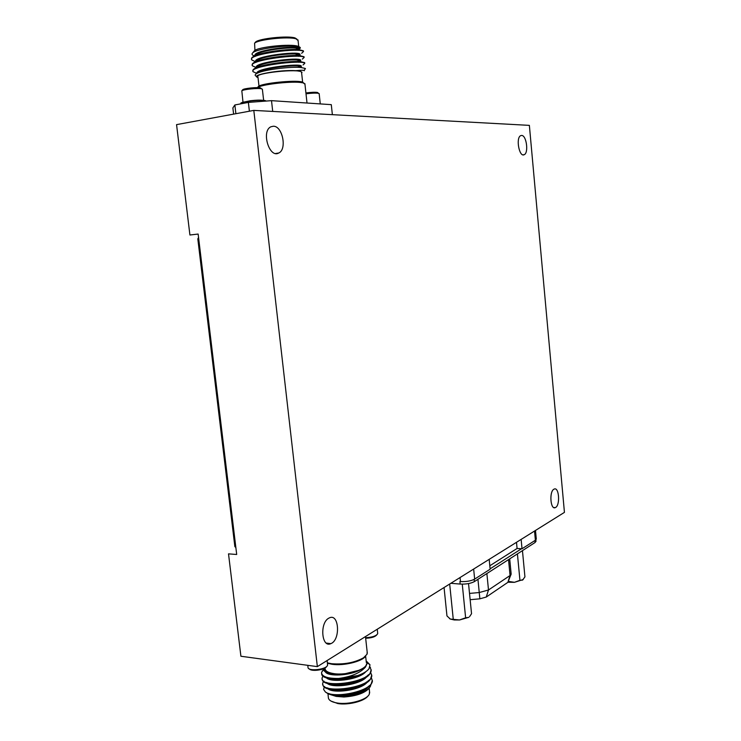 <?xml version="1.0" encoding="UTF-8"?>
<svg xmlns="http://www.w3.org/2000/svg" width="741" height="741" viewBox="0 0 741 741"><rect width="100%" height="100%" fill="white"/><g stroke="black" fill="none" stroke-linecap="round" stroke-linejoin="round"><path stroke-width="1.11" d="M273.707 58.076L279.792 57.252L273.707 58.076M317.352 666.631L240.908 656.248L228.515 553.86L236.694 554.481L198.143 234.054L189.918 234.999L176.562 124.627L253.811 110.4L529.37 125.368L564.438 512.374L317.352 666.631L253.811 110.4M326.911 643.484L327.967 643.29M460.05 577.545L460.457 581.555C466.339 581.815 471.072 581 474.657 579.11L490.144 569.19L489.18 559.362M516.496 542.31L517.079 548.46L489.81 565.772M521.136 539.411L522.025 548.766L517.079 548.46M522.025 548.766L535.382 540.217L536.271 538.864M450.843 583.297L460.18 584.065C466.043 584.316 470.776 583.491 474.37 581.611L474.157 579.406M535.984 541.134L535.095 542.495L474.37 581.611M521.516 548.738L490.107 568.838M469.516 593.411L479.251 592.531L488.495 589.993L510.058 575.516L511.133 573.775M477.945 579.314L479.862 598.821L470.146 599.701M511.16 574.136L507.835 582.37L486.244 597.051L479.862 598.821M517.422 553.888L519.941 580.314L514.476 582.315L508.697 581.426M508.03 582.231L514.273 582.333M514.476 582.315L523.22 579.518M522.637 580.036L524.934 576.868L522.451 550.637M519.941 580.314L522.544 580.101M469.59 616.614L471.545 613.705L468.534 583.584M462.264 584.149L465.626 617.79L459.476 619.967L450.296 619.041L454.298 619.976L459.476 619.967M450.296 619.041L446.962 615.928L444.063 587.53M449.5 618.568L450.185 618.985M468.812 617.309L459.698 619.948M465.626 617.79L468.701 617.383M449.676 584.019L453.223 618.911M553.935 489.199L554.166 489.088C559.186 486.504 560.391 505.881 555.315 507.613C550.461 510.197 549.053 491.496 553.935 489.199M521.608 135.446C526.462 135.158 528.852 152.942 524.22 154.684C519.265 157.666 515.56 137.678 520.719 135.64L521.608 135.446M273.373 126.229C282.553 125.933 287.221 149.45 278.755 153.007C269.372 158.657 260.999 131.157 270.882 126.785L273.373 126.229M328.809 618.17L329.449 617.846C339.193 613.14 340.638 640.122 330.838 643.642C321.566 648.264 319.519 622.764 328.809 618.17M235.86 547.516L234.86 546.608L235.758 546.673M198.56 237.463L197.81 238.898L234.86 546.608M197.81 238.898L198.718 238.787M387.034 623.125L333.311 656.665M365.609 637.686C371.834 637.408 375.835 636.149 377.604 633.888L377.651 633.018M365.665 638.242C371.343 638.075 375.048 636.945 376.78 634.87M327.531 664.334L327.476 665.446C326.068 669.642 308.089 671.541 307.997 667.493M326.568 666.539C325.243 669.873 311.479 671.828 309.423 668.966M327.365 662.852L331.477 663.695C343.843 664.696 354.522 662.732 363.516 657.804L367.017 654.257L367.156 651.858M366.35 662.639L365.637 656.137C362.229 661.491 343.713 666.057 332.163 664.297L327.402 663.232M366.499 663.964C366.443 669.623 346.39 675.653 333.839 673.625C327.791 672.671 324.873 670.818 325.067 668.067L325.058 667.974M324.049 668.521C324.28 671.726 328.356 673.652 336.266 674.291L344.537 673.875L360.172 669.975L365.489 667.057L367.443 662.889L366.156 660.898M329.736 694.391L336.164 696.392C347.446 697.735 365.406 692.622 368.49 686.37M328.717 683.063L327.957 683.767M327.114 687.787C330.495 694.66 363.748 690.242 367.953 680.988M326.475 682.415C329.68 689.297 363.331 684.832 367.406 675.597M325.836 677.042C328.624 683.35 359.061 680.21 365.841 671.652M325.373 671.93C328.106 676.69 349.409 675.82 360.172 669.975M323.521 669.475L321.566 672.467C321.659 676.561 327.365 678.561 338.674 678.469C351.345 676.728 360.283 672.921 365.489 667.057M324.428 686.416L323.595 689.408L325.401 692.001C334.284 699.171 372.686 690.955 372.325 680.859L371.398 677.728M368.536 675.384L368.018 675.107L369.87 673.949L371.185 669.725M323.743 681.025L322.78 683.045C319.566 694.474 371.741 688.324 371.741 675.56L370.556 672.133M323.178 675.718L322.168 677.756C318.954 689.047 371.139 682.887 371.167 670.262L369.972 666.863M336.164 696.392L343.917 697.012C357.449 695.734 366.249 692.242 370.324 686.546L370.815 684.823M325.401 692.001C328.3 694.058 333.015 695.178 339.545 695.373C332.746 695.456 328.411 694.549 326.54 692.64M339.545 695.373C354.068 694.604 364.526 691.066 370.917 684.758L372.343 680.294M368.101 675.764L367.536 675.496M329.06 677.885L328.291 678.284M322.807 684.202L322.983 685.212C324.78 693.585 363.071 689.982 370.398 679.358L371.769 675.014M322.205 678.904L322.363 679.849C323.984 688.204 362.655 684.545 369.87 673.949M321.603 673.597L321.742 674.477C322.9 679.979 343.278 680.886 357.727 675.57L338.674 678.469M336.266 674.291C329.041 673.995 324.836 672.569 323.66 670.012L323.521 668.753M366.536 661.259L370.009 664.816L368.972 668.78C366.99 671.337 363.238 673.606 357.727 675.57M328.624 693.446L329.31 693.891M331.477 694.817C340.063 697.966 361.571 694.03 367.258 687.259M327.948 688.065C333.515 693.233 360.246 689.723 366.749 681.85M327.263 682.683C332.709 687.87 359.82 684.323 366.249 676.431M326.586 677.293C331.208 681.794 353.689 679.821 362.877 673.402M329.069 673.412C332.894 674.542 338.044 674.69 344.537 673.875M368.823 688.574C364.164 693.335 355.865 696.151 343.917 697.012M329.634 693.993L329.078 693.576M366.165 682.239L366.758 682.591M327.976 693.696L328.42 698.198C329.134 700.532 332.042 702.135 337.146 702.996C348.678 705.024 367.11 699.893 369.305 694.16L369.518 691.52M367.851 696.095C364.377 701.245 348.066 705.349 337.831 703.561L330.986 701.069M338.22 689.315L346.538 689.352M358.839 686.388L363.081 683.924M337.109 678.515L335.58 679.182M330.384 683.397L330.162 684.017M332.755 684.378L332.163 683.647M333.635 679.553L335.145 678.497M358.616 675.255L359.172 675.412M363.507 678.728L362.96 678.321L362.997 679.006M233.6 114.123L232.878 107.908L234.869 104.963L248.374 102.406L271.502 100.656L331.292 104.648L332.376 114.67M265.945 101.072L265.871 100.952C264.741 99.062 238.445 101.767 240.964 103.508L240.992 103.805M262.999 100.378C260.378 99.961 256.173 100.081 250.384 100.739L243.613 102.128M262.397 89.392L261.573 88.79C258.118 87.855 243.085 89.392 241.825 90.819L243.002 102.286M261.202 88.475L260.499 87.883C257.377 87.03 243.872 88.42 242.724 89.707L242.585 89.874M306.005 93.811C311.665 93.079 315.842 92.912 318.519 93.32L319.176 93.792M305.913 92.958C311.118 92.254 314.981 92.088 317.509 92.468L317.713 93.19M234.869 104.963L235.879 113.697M249.384 111.215L248.374 102.406M271.502 100.656L272.716 111.428M304.949 84.196L303.152 82.862L300.244 82.436C289.055 81.195 260.239 84.706 257.46 87.633L258.322 86.54C261.119 83.325 294.696 79.796 302.069 81.945L303.856 83.057M258.989 86.113L257.924 76.786C253.533 73.118 299.809 68.255 301.541 72.201L301.606 72.766M301.643 73.155L301.948 72.155L300.198 71.349L295.779 70.654C279.737 69.571 249.171 75.202 258.007 77.509M295.955 50.295L299.281 48.897M299.383 48.767L299.327 48.267C297.743 44.747 251.996 50.342 255.034 55.658M296.03 56.279L298.391 55.594M300.031 54.658L299.975 54.186C298.391 50.786 252.431 56.436 255.719 61.605M255.784 61.735L256.247 62.235M268.233 64.411L272.142 64.467M295.974 62.272L298.697 61.559M300.54 60.697L300.624 60.086C299.031 56.816 252.876 62.531 256.405 67.542M257.757 67.894L256.46 67.644L256.997 68.191M301.161 66.588L301.272 65.986C299.762 62.911 254.376 68.422 257.025 73.322M301.995 72.229L300.198 71.349M304.134 70.803C304.996 70.136 302.208 70.089 295.779 70.654M296.168 54.769L298.317 54.288M301.633 53.306L303.477 51.555C301.541 47.239 246.336 54.084 251.801 59.956L255.534 61.735M283.664 62.355L289.648 61.725M302.347 59.123L304.125 57.465C302.198 53.324 247.04 60.16 252.468 65.856L256.312 67.607M303.069 64.939L304.764 63.365C302.865 59.4 247.735 66.227 253.144 71.747L256.849 73.415M295.761 50.166L297.799 49.721M299.392 48.832C300.892 47.952 300.596 47.239 298.493 46.702C290.676 44.367 256.293 48.489 252.635 52.963C251.403 54.158 252.042 55.14 254.543 55.918M303.412 51.481L303.393 50.814L298.845 49.684C288.981 48.637 263.111 51.814 254.885 55.76C252.227 57.001 251.143 58.113 251.644 59.095M256.692 61.281L258.174 61.531M304.042 57.381L304.042 56.724L299.623 55.668C289.805 54.667 263.639 57.881 255.46 61.79C252.866 62.994 251.82 64.059 252.32 65.013M257.636 67.162L259.202 67.403M304.671 63.272L304.681 62.624L300.401 61.642C290.62 60.697 264.157 63.948 256.034 67.811C253.505 68.969 252.496 70.006 252.996 70.923M305.468 68.83L305.181 68.404L304.301 70.59M256.747 76.453C254.339 75.526 254.7 74.359 257.84 72.942C265.565 69.395 291.306 66.495 300.957 67.505L305.181 68.404M298.067 50.379L299.271 49.721M299.327 48.267L299.41 49.008L295.631 48.1C287.304 47.248 265.269 50.017 258.072 53.5C255.775 54.575 254.793 55.556 255.126 56.436M298.428 56.344L299.818 55.686M299.975 54.186L300.059 54.917L296.391 54.074C288.101 53.269 265.815 56.057 258.655 59.512C256.367 60.586 255.423 61.549 255.83 62.411M265.463 64.995L268.437 65.143M298.734 62.3L300.707 60.827L297.15 60.04C288.897 59.28 266.362 62.105 259.248 65.514C256.96 66.588 256.053 67.542 256.534 68.376M301.272 65.986L301.355 66.727L297.901 65.995C289.703 65.282 266.908 68.135 259.832 71.516L257.34 73.164M253.996 51.286L254.385 50.805C257.59 46.998 290.139 43.571 297.919 46.211L299.809 47.165M299.077 48.767L296.919 49.804M298.456 48.526L297.623 49.082M296.604 49.564L295.733 49.906M298.067 40.551L296.094 38.856C288.582 36.244 257.738 39.495 254.589 43.237L254.932 50.407M255.136 42.57L255.506 42.117C258.516 38.541 287.851 35.448 295.029 37.948L296.937 39.153M293.297 56.297L293.89 56.084M263.657 59.234L266.362 59.4M262.203 60.364L261.425 59.789M534.53 531.056L535.382 540.217M460.457 581.555L459.92 581.518L460.18 584.065M473.656 569.051L474.657 579.11M534.909 540.513L535.095 542.495M486.883 573.553L488.495 589.993L486.244 597.051M508.53 559.612L510.058 575.516L507.835 582.37M283.729 62.939L283.646 62.179L283.729 62.939M535.484 530.454L536.299 539.115M536.012 541.393L535.863 539.846M509.697 558.853L511.16 574.108M330.838 643.642L326.299 643.086M278.755 153.007L275.652 153.498M524.22 154.684L523.044 154.841M555.315 507.613L553.777 507.548M377.715 633.536L377.28 629.554M327.605 665.01L327.105 660.546M307.997 667.076L307.793 665.335M367.314 653.275L365.517 636.899M323.928 681.155L323.419 681.479M369.833 667.261L370.463 667.493M323.678 670.059L322.14 671.05M370.917 684.758L369.055 685.907M370.398 679.358L368.527 680.516M367.443 662.889L370.009 664.816M369.157 688.222L369.676 692.928M330.606 688.704L330.764 690.084M372.399 681.525L372.325 680.859M371.815 676.227L371.741 675.57M371.241 670.929L371.167 670.272M342.203 678.358L342.268 678.913M262.36 89.124L263.648 100.424M242.724 89.707L241.825 90.819M260.499 87.883L261.573 88.79M319.158 93.588L320.269 103.907M317.509 92.468L318.519 93.32M304.894 83.631L307.015 103.027M302.069 81.945L303.152 82.862M301.541 72.201L302.671 82.446M298.845 49.684L295.631 48.1M254.885 55.76L258.072 53.5M299.623 55.668L296.391 54.074M255.46 61.79L258.655 59.512M300.401 61.642L297.15 60.04M256.034 67.811L259.248 65.514M257.84 72.942L259.832 71.516M300.957 67.505L297.901 65.995M255.2 56.409L255.145 55.89M255.877 62.392L255.812 61.79M300.707 60.827L300.624 60.086M256.562 68.367L256.479 67.69M254.385 50.805L252.635 52.963M297.919 46.211L298.493 46.702M298.753 46.766L297.993 39.884M255.506 42.117L254.589 43.237M295.029 37.948L296.094 38.856M295.779 50.295L295.696 49.545M258.841 55.093L258.757 54.343M294.918 56.279L295.52 55.529M262.509 60.28L261.805 59.688M303.393 50.814L303.477 51.555M304.042 56.724L304.125 57.465M304.69 62.624L304.764 63.365M273.364 64.272L273.272 63.513"/></g></svg>
